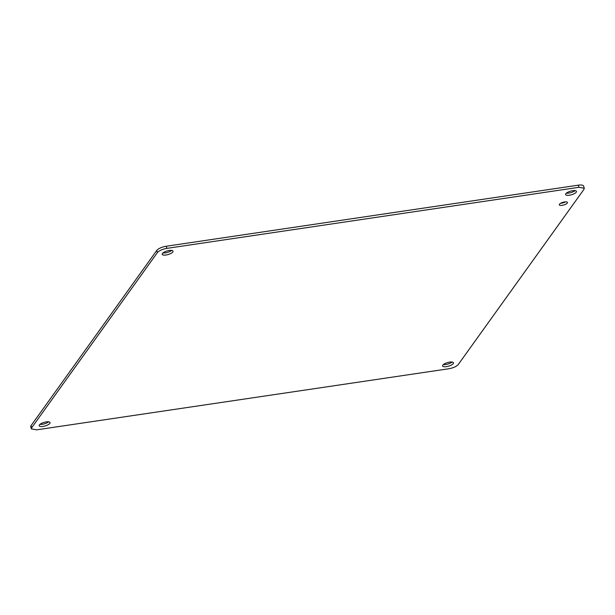 <?xml version="1.0" encoding="UTF-8"?>
<svg xmlns="http://www.w3.org/2000/svg" width="615" height="615" viewBox="0 0 615 615"><rect width="100%" height="100%" fill="white"/><g stroke="black" fill="none" stroke-linecap="round" stroke-linejoin="round"><path stroke-width="0.92" d="M565.508 201.858A4.244 1.391 -16.3 0 1 561.526 203.204A4.244 1.391 -16.3 0 1 560.596 203.296M564.578 201.951A4.244 1.391 -16.3 0 1 567.437 202.458A4.244 1.391 -16.3 0 1 562.148 205.341A4.244 1.391 -16.3 0 1 559.296 204.833A4.244 1.391 -16.3 0 1 564.578 201.951M31.058 425.626L31.68 427.763L31.373 428.893L30.75 426.756A7.857 2.583 -16.3 0 1 31.058 425.626L156.763 250.451A7.857 2.583 -16.3 0 1 166.242 246.238L166.873 248.375L578.969 187.306L578.338 185.169A7.857 2.583 -16.3 0 1 583.627 186.107L584.25 188.244L578.969 187.306M166.873 248.375C162.345 249.206 159.185 250.613 157.386 252.581L156.763 250.451M31.68 427.763L157.386 252.581M31.373 428.893L36.662 429.831L448.758 368.762C453.278 367.924 456.438 366.525 458.237 364.549L583.942 189.374L584.25 188.244M569.398 195.232A5.658 1.86 -16.3 0 1 565.592 194.555A5.658 1.86 -16.3 0 1 572.642 190.712A5.658 1.86 -16.3 0 1 576.447 191.38A5.658 1.86 -16.3 0 1 569.398 195.232M42.981 426.426A5.658 1.86 -16.3 0 1 39.175 425.749A5.658 1.86 -16.3 0 1 46.225 421.905A5.658 1.86 -16.3 0 1 50.03 422.574A5.658 1.86 -16.3 0 1 42.981 426.426M446.398 366.64A5.658 1.86 -16.3 0 1 442.592 365.971A5.658 1.86 -16.3 0 1 449.642 362.12A5.658 1.86 -16.3 0 1 453.447 362.796A5.658 1.86 -16.3 0 1 446.398 366.64M165.981 255.01A5.658 1.86 -16.3 0 1 162.176 254.341A5.658 1.86 -16.3 0 1 169.225 250.489A5.658 1.86 -16.3 0 1 173.03 251.166A5.658 1.86 -16.3 0 1 165.981 255.01M166.242 246.238L578.338 185.169M575.056 190.635A5.658 1.86 -16.3 0 1 568.775 193.095A5.658 1.86 -16.3 0 1 566.361 193.172M48.639 421.829A5.658 1.86 -16.3 0 1 42.358 424.288A5.658 1.86 -16.3 0 1 39.944 424.365M452.056 362.043A5.658 1.86 -16.3 0 1 445.775 364.511A5.658 1.86 -16.3 0 1 443.361 364.587M171.639 250.413A5.658 1.86 -16.3 0 1 165.358 252.88A5.658 1.86 -16.3 0 1 162.944 252.957"/></g></svg>
